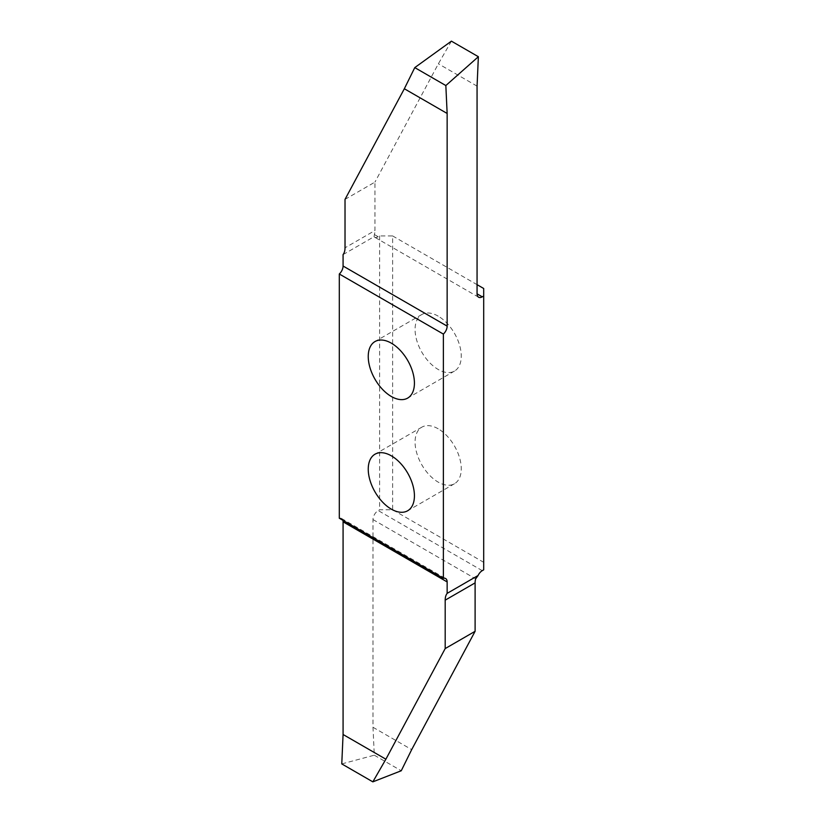<?xml version="1.0" encoding="UTF-8"?>
<svg xmlns="http://www.w3.org/2000/svg" width="823" height="823" viewBox="0 0 823 823"><rect width="100%" height="100%" fill="white"/><g stroke="black" fill="none" stroke-linecap="round" stroke-linejoin="round"><path stroke-width="0.62" stroke-dasharray="4.12 3.09" d="M438.165 316.125A32.653 18.857 -120 0 0 421.839 314.509A32.653 18.857 -120 0 0 421.839 352.213A32.653 18.857 -120 0 0 454.491 371.07A32.653 18.857 -120 0 0 459.501 344.899A32.653 18.857 -120 0 0 438.165 316.125M438.165 428.783A32.653 18.857 -120 0 0 421.839 427.168A32.653 18.857 -120 0 0 421.839 464.872A32.653 18.857 -120 0 0 454.491 483.729A32.653 18.857 -120 0 0 459.501 457.557A32.653 18.857 -120 0 0 438.165 428.783M343.078 254.595L374.012 236.726A7.356 4.249 120 0 0 374.516 237.117A7.356 4.249 120 0 0 378.199 236.746L379.629 235.923L392.633 235.923L392.633 509.746L379.629 509.746L378.199 510.569A7.356 4.249 120 0 0 372.994 519.58L372.994 727.285L374.3 755.195L341.771 763.909M392.633 235.923L477.062 284.665M483.698 288.492L483.698 562.315L392.633 509.746M345.022 199.382L374.949 182.109L374.949 230.533L345.022 247.805M451.405 41.15L438.371 63.793L374.949 182.109M379.629 235.923L379.629 509.746M342.872 520.301A7.356 4.249 120 0 0 341.555 518.469A7.356 4.249 120 0 0 339.302 518.233M483.698 569.825L483.698 562.315M374.012 236.726L374.393 234.555A18.394 10.617 -120 0 0 374.949 230.533M372.994 727.285L411.685 749.619M374.3 755.195L401.254 770.76M477.062 86.127L438.371 63.793M372.994 519.58L475.663 578.857M482.268 570.658L378.199 510.569M378.199 236.746L374.393 234.555M421.839 314.509L375.01 341.545M454.491 371.07L407.663 398.106M421.839 427.168L375.01 454.203M454.491 483.729L407.663 510.764M341.555 518.469L445.624 578.548M478.585 297.196L374.516 237.117"/><path stroke-width="1.23" d="M477.062 284.665L483.698 288.492L483.698 569.825L482.268 570.658A7.356 4.249 -60 0 0 478.081 575.503L447.146 593.362L447.146 581.923L343.078 521.833A7.356 4.249 120 0 0 342.872 520.301M483.698 296.002L482.268 296.836A7.356 4.249 -60 0 1 478.585 297.196A7.356 4.249 -60 0 1 477.062 293.832L477.062 86.127L478.369 56.715L445.84 85.551L447.146 113.461L447.146 326.124A7.356 4.249 -60 0 1 443.371 334.076L339.302 273.997L339.302 518.233L443.371 578.322L443.371 334.076M443.371 578.322A7.356 4.249 -60 0 1 445.624 578.548A7.356 4.249 -60 0 1 447.146 581.923M339.302 273.997A7.356 4.249 120 0 0 343.078 266.035L343.078 254.595A18.394 10.617 60 0 0 345.022 247.805L345.022 199.382L404.34 88.75L414.771 67.609L451.405 41.15L478.369 56.715M391.337 343.17A32.653 18.857 -120 0 0 375.01 341.545A32.653 18.857 -120 0 0 375.01 379.259A32.653 18.857 -120 0 0 407.663 398.106A32.653 18.857 -120 0 0 412.673 371.945A32.653 18.857 -120 0 0 391.337 343.17M391.337 455.829A32.653 18.857 -120 0 0 375.01 454.203A32.653 18.857 -120 0 0 375.01 491.917A32.653 18.857 -120 0 0 407.663 510.764A32.653 18.857 -120 0 0 412.673 484.603A32.653 18.857 -120 0 0 391.337 455.829M445.192 648.575L475.108 631.303L475.108 582.879L445.192 600.152L445.192 648.575L385.884 759.207L372.85 781.85L341.771 763.909L343.078 734.497L343.078 521.833M372.85 781.85L401.254 770.76L411.685 749.619L475.108 631.303M343.078 734.497L385.884 759.207M445.192 600.152A18.394 10.617 60 0 1 447.146 593.362M478.081 575.503L475.663 578.857A18.394 10.617 -120 0 0 475.108 582.879M445.84 85.551L414.771 67.609M447.146 113.461L404.34 88.75M343.078 266.035L447.146 326.124M477.062 293.832L482.268 296.836"/></g></svg>
